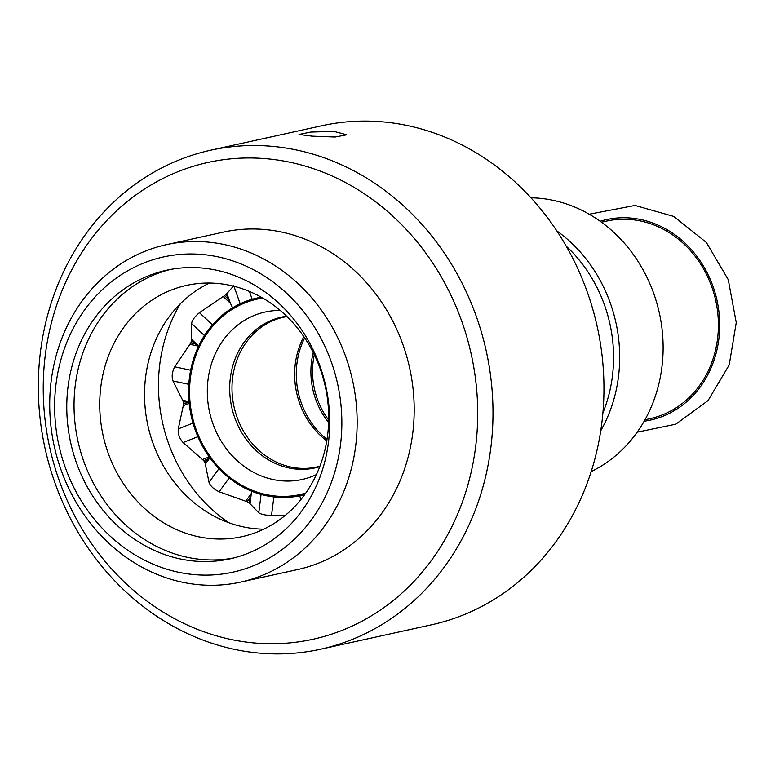 <?xml version="1.0" encoding="UTF-8"?>
<svg xmlns="http://www.w3.org/2000/svg" width="775" height="775" viewBox="0 0 775 775"><rect width="100%" height="100%" fill="white"/><g stroke="black" fill="none" stroke-linecap="round" stroke-linejoin="round"><path stroke-width="1.16" d="M566.225 246.188A138.657 122.595 77.6 0 1 602.911 412.823M530.943 197.799A143.201 126.616 77.6 0 1 536.688 198.042A143.201 126.616 77.6 0 1 660.009 316.2A143.201 126.616 77.6 0 1 591.209 471.549M644.974 419.779L650.128 418.645A101.147 89.435 -102.4 0 0 717.766 313.187A101.147 89.435 -102.4 0 0 629.087 219.403A101.147 89.435 77.6 0 0 606.641 221.078L601.477 222.212M261.291 297.232A101.147 89.435 -102.4 0 0 256.835 298.084A101.147 89.435 -102.4 0 0 244.793 301.766A101.147 89.435 -102.4 0 0 207.603 330.954A101.147 89.435 -102.4 0 0 189.439 377.812A101.147 89.435 -102.4 0 0 195.164 429.776A101.147 89.435 -102.4 0 0 223.239 472.924A101.147 89.435 -102.4 0 0 266.145 495.69A101.147 89.435 -102.4 0 0 300.332 495.651A101.147 89.435 -102.4 0 0 304.73 494.557M260.836 297.203L256.835 298.084M285.248 515.394L271.521 515.52C265.428 515.288 261.175 514.377 258.772 512.798L249.114 502.772A120.58 106.621 77.6 0 1 247.215 501.754L219.16 491.776C213.822 489.248 210.442 486.109 209.017 482.35L204.987 462.549A120.58 106.621 77.6 0 1 203.738 460.641L183.094 442.525C179.451 438.485 177.833 433.952 178.26 428.924L183.636 404.056A120.58 106.621 77.6 0 1 183.384 401.75L172.98 380.961C171.517 376.602 172.108 371.884 174.763 366.827L190.786 342.967A120.58 106.621 77.6 0 1 191.59 340.893L191.532 323.572C192.161 320.162 194.796 316.539 199.446 312.693L224.517 295.643A120.58 106.621 77.6 0 1 226.164 294.355L233.769 285.743M251.894 491.302L251.333 493.442L245.723 501.154M299.818 495.767L300.748 499.739M180.468 303.635A153.431 135.654 -102.4 0 0 228.693 522.689M209.521 283.04A128.65 113.751 -102.4 0 0 147.289 422.559A128.65 113.751 -102.4 0 0 258.123 528.947A128.65 113.751 -102.4 0 0 263.713 529.17M215.111 283.262A128.65 113.751 -102.4 0 0 186.552 285.394A128.65 113.751 -102.4 0 0 100.527 419.527A128.65 113.751 -102.4 0 0 213.328 538.819A128.65 113.751 -102.4 0 0 241.877 536.688A128.65 113.751 -102.4 0 0 327.903 402.554A128.65 113.751 -102.4 0 0 215.111 283.262M170.122 269.526A147.744 130.636 -102.4 0 0 75.185 424.787A147.744 130.636 -102.4 0 0 204.484 559.695A147.744 130.636 -102.4 0 0 233.624 557.99M197.218 561.294A147.744 130.636 -102.4 0 0 230.01 558.843A147.744 130.636 -102.4 0 0 328.803 404.812A147.744 130.636 -102.4 0 0 199.272 267.811A147.744 130.636 77.6 0 0 166.48 270.262A147.744 130.636 77.6 0 0 67.687 424.303A147.744 130.636 77.6 0 0 197.218 561.294M199.369 254.268A161.384 142.687 77.6 0 1 341.853 424.119A161.384 142.687 77.6 0 1 197.131 574.837A161.384 142.687 77.6 0 1 54.637 404.996A161.384 142.687 77.6 0 1 199.369 254.268M202.236 584.98A172.748 152.743 77.6 0 1 50.782 424.807A172.748 152.743 77.6 0 1 166.286 244.706A172.748 152.743 77.6 0 1 204.629 241.839A172.748 152.743 77.6 0 1 356.083 402.022A172.748 152.743 77.6 0 1 240.57 582.122A172.748 152.743 77.6 0 1 202.236 584.98M166.286 244.706L223.326 232.142A172.748 152.743 77.6 0 1 261.669 229.284A172.748 152.743 -102.4 0 1 413.123 389.467A172.748 152.743 -102.4 0 1 297.61 569.567L240.57 582.122M262.163 158.4A244.125 215.847 77.6 0 1 477.7 415.313A244.125 215.847 77.6 0 1 258.772 643.318A244.125 215.847 77.6 0 1 43.245 386.396A244.125 215.847 77.6 0 1 262.163 158.4M263.878 653.461A255.488 225.893 77.6 0 1 39.893 416.562A255.488 225.893 77.6 0 1 210.722 150.205A255.488 225.893 77.6 0 1 267.423 145.971A255.488 225.893 77.6 0 1 491.418 382.869A255.488 225.893 77.6 0 1 320.588 649.227A255.488 225.893 77.6 0 1 263.878 653.461M312.015 136.148L299.034 134.463L310.668 132.079L333.793 131.353L346.764 134.802L335.091 137.02L312.015 136.148M210.722 150.205L321.693 125.773A255.488 225.893 77.6 0 1 378.394 121.539A255.488 225.893 77.6 0 1 602.378 358.438A255.488 225.893 77.6 0 1 431.549 624.795L320.588 649.227M247.215 501.754L249.666 498.393L251.333 493.442L250.073 503.45M203.738 460.641L207.438 459.178L209.599 457.434M183.384 401.75L189.1 402.457M191.59 340.893L194.738 343.809L199.039 346.299M232.626 307.791L230.388 303.228L223.2 296.554M226.164 294.355L230.388 303.228L226.959 293.599M556.76 230.853A143.201 126.616 77.6 0 1 600.761 430.716M644.17 421.213A102.629 90.743 -102.4 0 0 719.394 316.675A102.629 90.743 -102.4 0 0 629.097 217.93A102.629 90.743 77.6 0 0 600.15 221.253M314.301 354.766A72.734 64.315 -102.4 0 0 328.677 420.089M313.226 352.596A72.957 64.509 -102.4 0 0 328.619 422.501M304.682 337.939A76.492 67.628 -102.4 0 0 327.021 439.386M303.829 336.679A76.715 67.832 -102.4 0 0 326.779 440.888M319.93 466.221L316.762 467.015A76.715 67.832 77.6 0 1 299.731 468.284A76.715 67.832 77.6 0 1 232.471 397.158A76.715 67.832 77.6 0 1 283.766 317.178L286.983 316.568M319.755 466.686A77.238 68.287 77.6 0 1 297.881 469.214A77.238 68.287 77.6 0 1 229.923 394.853A77.238 68.287 77.6 0 1 286.624 316.21M280.259 310.446A85.754 75.824 -102.4 0 0 207.322 392.886A85.754 75.824 -102.4 0 0 283.02 480.926A85.754 75.824 -102.4 0 0 316.394 474.6M262.832 298.123A100.043 88.457 -102.4 0 0 189.885 400.181A100.043 88.457 -102.4 0 0 277.896 496.233A100.043 88.457 -102.4 0 0 305.757 493.103M190.669 370.227L174.763 366.827M188.819 384.342L172.98 380.961M189.023 401.624L182.968 400.336M193.023 423.102L178.26 428.924M189.187 403.368L183.549 405.596M197.877 436.693L183.094 442.525M209.211 456.882L202.682 459.459M218.957 468.701L209.017 482.35M209.889 457.831L205.53 463.828M229.177 478.02L219.16 491.776M261.078 494.44L258.772 512.798M273.856 496.959L271.521 515.52M249.666 498.393L249.114 502.772M207.438 459.178L204.987 462.549M187.327 402.603L183.636 404.056M194.738 343.809L190.786 342.967M227.666 298.569L224.517 295.643M198.681 345.97L191.851 339.624M204.455 335.575L191.532 323.572M212.495 324.812L199.446 312.693M240.172 303.752L233.953 286.266M252.175 299.257L249.395 291.429M198.574 346.202L190.011 344.371M589.203 214.22L635.035 205.453L673.727 216.428L706.364 242.478L728.248 279.668L736.25 322.574L729.207 364.938L708.05 400.588L675.781 424.206L637.186 432.188M300.332 495.651L304.614 494.712"/></g></svg>
